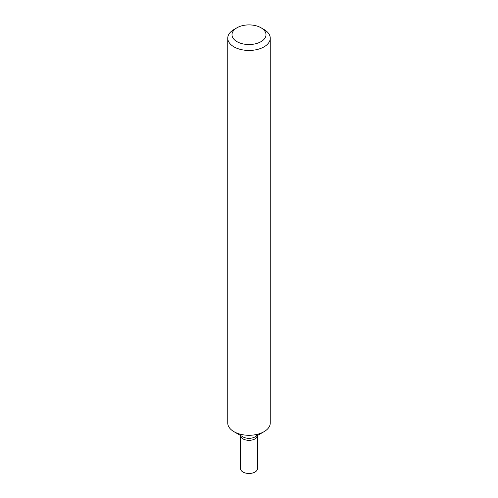 <?xml version="1.0" encoding="UTF-8"?>
<svg xmlns="http://www.w3.org/2000/svg" width="498" height="498" viewBox="0 0 498 498"><rect width="100%" height="100%" fill="white"/><g stroke="black" fill="none" stroke-linecap="round" stroke-linejoin="round"><path stroke-width="0.75" d="M264.027 29.513L261.02 27.776A17 9.817 180 0 1 261.02 41.658A17 9.817 180 0 1 236.98 41.658A17 9.817 180 0 1 236.98 27.776A17 9.817 180 0 1 261.02 27.776L264.027 29.513A21.252 12.269 0 0 1 270.252 38.184L270.252 423.014A21.252 12.269 180 0 1 264.027 431.691A21.252 12.269 180 0 1 233.973 431.691L233.973 431.691A21.252 12.269 180 0 1 227.748 423.014L227.748 38.184A21.252 12.269 0 0 0 233.973 46.862A21.252 12.269 0 0 0 257.13 49.52A21.252 12.269 0 0 0 270.252 38.184M236.98 27.776L233.973 29.513A21.252 12.269 0 0 0 227.748 38.184M257.366 434.293A8.503 4.905 0 0 1 251.546 438.109A8.503 4.905 0 0 1 242.987 436.895L233.973 431.691L242.987 436.895A8.503 4.905 0 0 0 255.013 436.895L264.027 431.691M240.497 435.457A8.503 4.905 0 0 0 242.987 438.894A8.503 4.905 0 0 0 252.225 439.964A8.503 4.905 0 0 0 257.503 435.457L257.503 468.568A8.503 4.905 0 0 1 252.256 473.1A8.503 4.905 0 0 1 242.987 472.036A8.503 4.905 0 0 1 240.497 468.568L240.497 435.457A8.503 4.905 0 0 0 242.987 438.894A8.503 4.905 0 0 0 252.225 439.964A8.503 4.905 0 0 0 257.503 435.457"/></g></svg>
